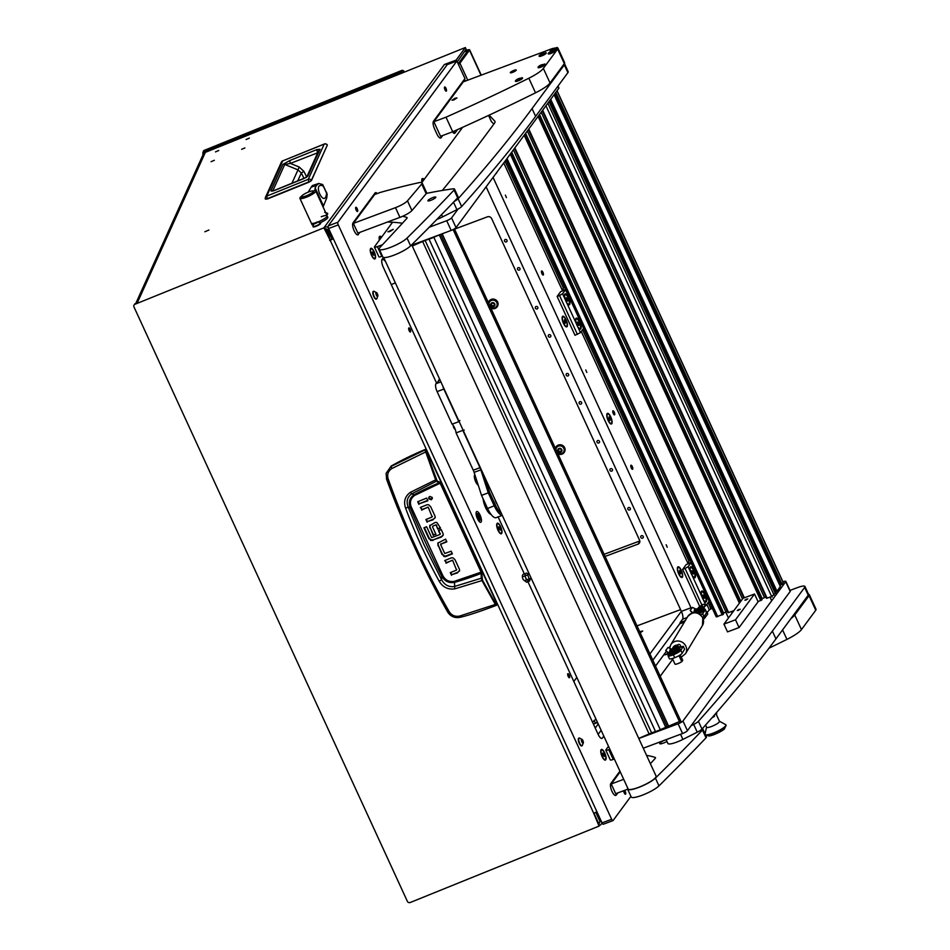 <?xml version="1.0" encoding="UTF-8"?>
<svg xmlns="http://www.w3.org/2000/svg" width="950" height="950" viewBox="0 0 950 950"><rect width="100%" height="100%" fill="white"/><g stroke="black" fill="none" stroke-linecap="round" stroke-linejoin="round"><path stroke-width="1.43" d="M204.868 231.764L208.929 230.007L204.868 231.764M211.078 161.702L214.344 160.289L211.078 161.702M215.507 151.893L218.773 150.48L215.507 151.893M246.098 139.519L249.363 138.106L246.098 139.519M241.656 149.328L244.922 147.915L241.656 149.328M481.009 75.228L469.502 50.208L459.931 63.175L467.756 80.18M464.835 51.49L467.578 50.92L458.126 63.733M593.94 813.188L599.557 825.408L599.046 826.096L593.726 813.283A4.37 0.879 -24.7 0 0 596.873 811.668M465.346 50.801L466.189 50.457A4.37 0.879 -24.7 0 1 469.621 49.816A4.37 0.879 -24.7 0 1 469.502 50.208M599.046 826.096L410.234 902.5A2.185 2.078 -155.7 0 1 407.372 901.36L133.986 306.969A2.185 2.078 -155.7 0 1 133.962 305.271L134.235 304.677A2.185 2.078 24.3 0 1 135.327 303.632L137.299 302.836L205.342 152.356A4.37 4.168 24.3 0 0 203.158 154.446L135.779 303.454M333.319 238.652A4.37 0.879 155.3 0 1 330.161 240.255L323.879 227.822L135.066 304.226A2.185 2.078 -155.7 0 0 133.962 305.271M323.879 227.822L444.398 64.505L456.142 60.111L465.334 47.536L205.342 152.356M457.235 61.786L466.046 49.4M332.844 237.631L331.669 238.07L328.094 230.304A2.185 2.007 -143.6 0 0 325.28 229.081L330.196 239.756L332.963 237.892M325.28 229.081L324.389 227.133A4.37 4.014 -143.6 0 1 328.32 227.62M329.686 240.457L330.196 239.756M456.142 60.111L456.606 61.109M444.398 64.505A4.37 4.014 36.4 0 1 447.45 64.541M599.901 821.809L598.666 823.472A2.185 2.007 -143.6 0 0 599.699 820.8L596.125 813.034L597.301 812.594M599.557 825.408A4.37 4.014 -143.6 0 0 601.932 822.676M596.98 811.882L596.125 813.034M458.423 64.374A4.37 0.879 -24.7 0 0 459.931 63.175M311.386 180.31L309.023 182.151L267.484 198.954L265.371 198.93A2.506 2.399 24.3 0 1 266.736 196.116L282.661 160.906L324.199 144.103L308.275 179.312L308.845 181.889L267.306 198.692L266.736 196.116L308.275 179.312A2.506 2.399 -155.7 0 1 311.386 180.31L309.035 182.139L311.422 180.607L327.311 145.101L311.386 180.31M327.156 144.875L327.311 145.101A2.506 2.399 -155.7 0 0 324.199 144.103L324.425 144.02M309.011 182.151L267.496 198.942L265.371 198.93M306.826 176.902A2.506 2.399 24.3 0 1 307.907 176.035L303.869 178.576M303.656 178.659L276.557 189.632C273.196 191.009 271.308 191.401 270.904 190.819L282.827 164.445L289.691 160.586L316.766 149.625L320.031 149.233A2.506 2.399 -155.7 0 0 318.761 150.433L306.779 176.949M316.766 149.625L317.454 152.463L318.784 152.38M289.691 160.586L290.379 163.424L317.704 152.772M282.827 164.445A2.506 2.399 24.3 0 1 284.739 164.457L290.379 163.424L299.214 167.022L297.991 169.86L284.739 164.457L272.816 190.808M270.904 190.819A2.506 2.399 24.3 0 1 272.781 190.819M297.671 181.023L301.316 172.971L303.893 171.368L299.214 167.022M304.024 178.458L301.316 172.971L297.991 169.86L291.876 183.374M426.122 449.694L497.147 604.105L496.482 605.281L495.33 604.438L459.681 616.051L460.394 617.251C454.943 618.367 450.692 616.621 447.664 612.026L414.758 547.544L386.591 479.204L388.158 478.871C386.911 474.478 388.134 471.034 391.827 468.54L391.139 466.426L425.018 449.908L435.622 479.821L436.786 481.508L440.183 483.253L481.139 572.292L481.27 578.217L454.338 586.53C448.721 587.231 444.469 584.951 441.572 579.702L441.714 576.187A1153.918 1101.109 24.3 0 1 425.41 542.236A1153.918 1101.109 24.3 0 1 410.269 507.822C408.262 502.289 409.569 497.919 414.2 494.713L411.718 493.858L437.107 480.831L425.398 449.409A327.406 312.431 24.3 0 0 391.222 466.011L386.128 473.29L391.222 466.011M439.244 581.317L441.572 579.702L423.747 544.219L408.179 507.086L405.626 508.226C415.197 533.746 426.396 558.113 439.244 581.317C442.783 587.219 447.949 589.748 454.753 588.893L481.959 580.569L495.33 604.438L495.829 604.01L482.469 580.153L481.686 571.971L440.729 482.933L437.107 480.831M496.862 604.794L497.147 604.105L496.862 604.794M420.803 507.276L421.836 509.532L428.236 507.229L432.096 516.788L428.236 507.229M426.348 519.353L427.393 521.609L433.438 519.163L435.266 517.382M418.166 501.541L419.199 503.797L427.738 500.353M428.996 497.052L429.115 498.204L431.597 499.189L432.381 498.572M437.819 543.127L445.598 539.137L446.832 541.797L440.788 544.243L446.642 541.393M437.997 542.771L438.223 545.134L442.308 554.016L444.22 555.857A3.004 2.862 -155.7 0 0 446.369 555.821L452.2 553.47M445.194 560.357L446.239 562.626L452.639 560.31L456.499 569.869L452.639 560.31M450.751 572.434L451.784 574.691L457.829 572.244L459.657 570.463M432.986 526.062L436.05 524.827L432.986 526.062M436.383 524.923L437.808 529.197L436.05 524.827M438.081 528.604L440.337 527.689M429.958 525.136L430.053 527.345L433.521 534.886L435.777 533.971M424.365 527.63L429.234 538.222L430.956 539.885L433.378 539.826L441.596 536.501L443.282 534.874M438.936 530.468L440.099 534.185L438.473 530.646L441.192 529.554L442.914 533.283A3.04 2.897 24.3 0 1 443.009 535.467L441.334 537.094L433.378 539.826M386.591 479.204L386.128 473.29L386.579 479.239C403.798 526.122 424.151 570.392 447.664 612.026M425.731 450.205L425.398 449.409M433.438 519.163L434.993 517.976A3.076 2.945 24.3 0 0 434.874 515.826L430.683 506.718L428.782 504.878A3.004 2.874 24.3 0 0 426.621 504.925L420.339 507.454L421.836 509.532M433.164 519.757L427.393 521.609M427.12 522.203L425.897 519.531L431.941 517.085M427.88 507.086L421.574 510.126M418.938 504.402L417.703 501.731L426.692 498.085L427.916 500.757L419.199 503.797M431.324 499.783L432.262 497.42L429.78 496.434L428.842 497.337L428.854 498.798L431.324 499.783L431.597 499.189M440.634 544.552L444.754 553.518L451.155 551.202L452.378 553.874L446.108 556.415A3.004 2.862 24.3 0 1 443.947 556.451L444.22 555.857M442.308 554.016L443.947 556.451M442.047 554.61L438.223 545.134M437.938 542.913L437.962 545.727M457.829 572.244L459.396 571.057A3.087 2.945 24.3 0 0 459.266 568.908L455.086 559.811L453.174 557.971A3.004 2.874 24.3 0 0 451.012 558.006L444.742 560.548L446.239 562.626M457.567 572.85L451.784 574.691M451.523 575.284L450.288 572.624L456.332 570.178M452.283 560.179L445.966 563.219M432.559 526.953L435.967 534.375L433.521 534.886M433.259 535.479L430.053 527.345M437.808 529.197L440.527 528.093L436.941 522.559A2.862 2.731 24.3 0 0 434.898 522.607L429.697 525.73L429.792 527.939M429.234 538.222L430.683 540.479L433.105 540.419M428.973 538.816L423.914 527.82L426.621 526.727L431.644 537.629L439.945 534.494M447.64 611.931L449.314 611.824C425.351 570.309 404.973 525.991 388.158 478.871M459.681 616.051C455.228 616.906 451.772 615.493 449.314 611.824M496.482 605.281L497.088 604.628M391.827 468.54L425.849 451.856M481.686 571.971L454.302 581.352C449.136 582.172 445.289 580.224 442.783 575.51L411.362 507.217C409.438 502.289 410.554 498.334 414.746 495.354L414.2 494.713A291.08 277.768 -155.7 0 1 439.636 482.612L439.945 481.935M454.753 588.893L454.516 582.374A291.08 277.768 -155.7 0 0 481.353 573.325L482.054 573.491M482.469 580.153L481.959 580.569L481.27 578.217L481.971 578.384M436.204 479.572L410.341 492.349C404.949 496.292 403.382 501.588 405.626 508.226M411.362 507.217L410.269 507.822L408.179 507.086C406.077 501.517 407.253 497.099 411.718 493.858L410.341 492.349M442.783 575.51L441.714 576.187C444.612 581.269 448.887 583.336 454.516 582.374L454.302 581.352M330.267 239.732L325.351 229.045M329.056 237.084L330.944 236.467M308.204 192.149L311.184 187.197A18.157 3.658 155.3 0 1 316.492 185.464L315.115 187.803L315.091 190.701A8.728 1.758 155.3 0 1 315.756 191.021A8.728 1.758 155.3 0 1 315.056 192.316A8.728 1.758 155.3 0 1 304.487 197.885A8.728 1.758 155.3 0 1 299.891 198.324A8.728 1.758 155.3 0 1 300.592 197.03A8.728 1.758 155.3 0 1 301.601 196.187M314.367 190.285L315.091 190.701M301.518 196.638L301.981 197.636A6.543 1.318 -24.7 0 0 306.921 196.769A6.543 1.318 -24.7 0 0 313.358 193.135A6.543 1.318 -24.7 0 0 313.88 192.161L313.417 191.164A6.543 1.318 -24.7 0 0 308.477 192.031A6.543 1.318 -24.7 0 0 302.041 195.664A6.543 1.318 -24.7 0 0 301.518 196.638A6.543 1.318 -24.7 0 0 306.458 195.759A6.543 1.318 -24.7 0 0 312.894 192.126A6.543 1.318 -24.7 0 0 313.417 191.164M315.756 191.021L327.156 215.828A8.728 1.758 -24.7 0 1 317.929 221.944A8.728 1.758 -24.7 0 0 327.156 215.828A8.728 1.758 -24.7 0 0 321.254 216.719M316.492 185.464L318.82 183.445L312.431 185.535L311.184 187.197M318.82 183.445L322.739 184.609L327.133 194.144L326.8 197.838L323.083 206.946M322.739 184.609L323.617 187.019M322.561 184.454L327.156 194.441M313.203 224.901A8.728 1.758 -24.7 0 1 311.968 224.58L311.303 223.119A8.728 1.758 -24.7 0 0 314.723 223.036A8.728 1.758 -24.7 0 1 311.303 223.119L299.891 198.324M323.309 186.081C311.303 180.726 324.793 210.081 326.586 193.194M326.266 191.924L326.729 192.731M326.23 230.945A5.462 1.093 -24.7 0 0 327.892 229.947M320.186 222.727A8.728 1.758 -24.7 0 0 327.833 217.289L327.156 215.828M316.053 223.191L317.811 222.086L316.956 222.051L313.939 223.749L316.053 223.191M314.771 223.796L314.011 223.583L317.585 221.932L314.688 223.63M317.585 221.932L320.399 222.882A4.144 0.831 155.3 0 1 320.459 222.953A4.144 0.831 155.3 0 1 318.618 224.627A4.144 0.831 155.3 0 1 314.569 226.373A4.144 0.831 155.3 0 1 312.918 226.421A4.144 0.831 155.3 0 1 312.906 226.338L314.011 223.583M312.918 226.421L313.084 226.789A4.144 0.831 -24.7 0 0 314.735 226.741A4.144 0.831 -24.7 0 0 318.784 224.996A4.144 0.831 -24.7 0 0 320.625 223.321L320.459 222.953M324.686 212.313L327.501 213.263A4.144 0.831 155.3 0 1 327.56 213.334A4.144 0.831 155.3 0 1 326.539 214.486M326.717 214.854A4.144 0.831 -24.7 0 0 327.726 213.703L327.56 213.334M476.425 511.824A5.724 1.924 69.5 0 0 477.197 518.178A5.724 1.924 69.5 0 0 480.783 522.298A5.724 1.924 69.5 0 0 481.116 522.025A5.724 1.924 69.5 0 0 480.344 515.684A5.724 1.924 69.5 0 0 476.769 511.563A5.724 1.924 69.5 0 0 476.425 511.824M505.376 195.118L506.409 197.612L505.376 195.118M585.782 369.942L586.827 372.436L585.782 369.942M666.199 544.754L667.232 547.247L666.199 544.754M444.564 87.079A2.232 0.748 69.5 0 0 444.861 89.549A2.232 0.748 69.5 0 0 446.262 91.164A2.232 0.748 69.5 0 0 446.393 91.058A2.232 0.748 69.5 0 0 446.096 88.576A2.232 0.748 69.5 0 0 444.695 86.972A2.232 0.748 69.5 0 0 444.564 87.079M355.763 207.409A2.232 0.748 69.5 0 0 356.072 209.891A2.232 0.748 69.5 0 0 357.461 211.494A2.232 0.748 69.5 0 0 357.592 211.387A2.232 0.748 69.5 0 0 357.295 208.917A2.232 0.748 69.5 0 0 355.894 207.302A2.232 0.748 69.5 0 0 355.763 207.409M623.663 790.721A2.232 0.748 69.5 0 0 624.328 793.107A2.232 0.748 69.5 0 0 625.492 794.236A2.232 0.748 69.5 0 0 625.623 794.129A2.232 0.748 69.5 0 0 625.587 792.395A2.232 0.748 69.5 0 0 624.578 790.376M612.857 410.899A2.185 0.736 69.5 0 0 613.154 413.309A2.185 0.736 69.5 0 0 614.519 414.877A2.185 0.736 69.5 0 0 614.65 414.782A2.185 0.736 69.5 0 0 614.353 412.359A2.185 0.736 69.5 0 0 612.988 410.792A2.185 0.736 69.5 0 0 612.857 410.899M453.304 425.553A2.185 0.736 69.5 0 0 453.91 427.939A2.185 0.736 69.5 0 0 455.098 429.115A2.185 0.736 69.5 0 0 455.121 429.103M408.761 328.011A2.185 0.736 69.5 0 0 409.058 330.422A2.185 0.736 69.5 0 0 410.424 332.001A2.185 0.736 69.5 0 0 410.554 331.894A2.185 0.736 69.5 0 0 410.258 329.472A2.185 0.736 69.5 0 0 408.892 327.904A2.185 0.736 69.5 0 0 408.761 328.011M567.791 673.764A2.185 0.736 69.5 0 0 568.088 676.186A2.185 0.736 69.5 0 0 569.454 677.754A2.185 0.736 69.5 0 0 569.584 677.647A2.185 0.736 69.5 0 0 569.288 675.236A2.185 0.736 69.5 0 0 567.922 673.669A2.185 0.736 69.5 0 0 567.791 673.764M541.536 271.059A2.185 0.736 69.5 0 0 541.832 273.469A2.185 0.736 69.5 0 0 543.198 275.049A2.185 0.736 69.5 0 0 543.329 274.942A2.185 0.736 69.5 0 0 543.032 272.519A2.185 0.736 69.5 0 0 541.666 270.952A2.185 0.736 69.5 0 0 541.536 271.059M630.883 465.298A2.185 0.736 69.5 0 0 631.18 467.721A2.185 0.736 69.5 0 0 632.546 469.288A2.185 0.736 69.5 0 0 632.676 469.181A2.185 0.736 69.5 0 0 632.379 466.771A2.185 0.736 69.5 0 0 631.014 465.203A2.185 0.736 69.5 0 0 630.883 465.298M381.52 237.215A5.676 1.9 69.5 0 0 379.466 236.55A5.676 1.9 69.5 0 0 379.287 236.871A5.676 1.9 69.5 0 0 379.371 240.136M474.858 474.691A5.676 1.9 69.5 0 0 474.668 474.869A5.676 1.9 69.5 0 0 474.501 475.202A5.676 1.9 69.5 0 0 475.202 480.593A5.676 1.9 69.5 0 0 478.206 485.129A5.676 1.9 69.5 0 0 478.23 485.141M496.755 524.02A5.676 1.9 69.5 0 0 497.634 529.411A5.676 1.9 69.5 0 0 500.543 533.686A5.676 1.9 69.5 0 0 501.647 533.532A5.676 1.9 69.5 0 0 500.947 527.404A5.676 1.9 69.5 0 0 497.444 523.141L497.088 523.628A21.826 7.327 69.5 0 1 496.755 524.02M424.139 179.455A5.676 1.9 69.5 0 0 422.085 178.79A5.676 1.9 69.5 0 0 421.919 179.111A5.676 1.9 69.5 0 0 421.99 182.376M495.983 173.458A5.676 1.9 69.5 0 0 496.517 173.161A5.676 1.9 69.5 0 0 496.803 172.342M677.694 567.091A5.676 1.9 69.5 0 0 677.528 567.411A5.676 1.9 69.5 0 0 678.241 572.803A5.676 1.9 69.5 0 0 681.245 577.339A5.676 1.9 69.5 0 0 682.349 577.184A5.676 1.9 69.5 0 0 681.34 570.344A5.676 1.9 69.5 0 0 677.694 567.091M562.447 316.504A5.676 1.9 69.5 0 0 562.281 316.837A5.676 1.9 69.5 0 0 562.982 322.228A5.676 1.9 69.5 0 0 565.986 326.764A5.676 1.9 69.5 0 0 567.091 326.61A5.676 1.9 69.5 0 0 566.093 319.77A5.676 1.9 69.5 0 0 562.447 316.504M607.121 413.63A5.676 1.9 69.5 0 0 606.943 413.951A5.676 1.9 69.5 0 0 607.656 419.354A5.676 1.9 69.5 0 0 610.66 423.89A5.676 1.9 69.5 0 0 611.764 423.736A5.676 1.9 69.5 0 0 610.755 416.896A5.676 1.9 69.5 0 0 607.121 413.63M370.583 248.579A5.676 1.9 69.5 0 0 370.417 248.9A5.676 1.9 69.5 0 0 371.117 254.291A5.676 1.9 69.5 0 0 374.122 258.839A5.676 1.9 69.5 0 0 375.226 258.685A5.676 1.9 69.5 0 0 374.229 251.845A5.676 1.9 69.5 0 0 370.583 248.579M601.089 749.728A5.676 1.9 69.5 0 0 600.923 750.049A5.676 1.9 69.5 0 0 601.623 755.452A5.676 1.9 69.5 0 0 604.628 759.988A5.676 1.9 69.5 0 0 605.732 759.834A5.676 1.9 69.5 0 0 604.734 752.994A5.676 1.9 69.5 0 0 601.089 749.728M603.428 824.137A2.185 0.736 -110.5 0 1 603.309 824.232A2.185 0.736 -110.5 0 1 602.027 822.878L328.641 228.487A2.185 0.736 -110.5 0 1 328.261 225.862L337.891 222.252A2.185 0.736 69.5 0 0 338.271 224.889L611.658 819.28A2.185 0.736 69.5 0 0 612.928 820.634A2.185 0.736 69.5 0 0 613.059 820.539L630.919 796.337M440.396 138.094A6.543 2.197 69.5 0 0 440.515 137.952L441.097 137.738A6.543 2.197 -110.5 0 1 440.705 138.047A6.543 2.197 -110.5 0 1 436.893 133.974L434.661 129.117A6.543 2.197 -110.5 0 1 433.497 121.22L464.966 78.589L456.879 61.014L447.248 64.612L328.261 225.862M601.457 738.447L602.336 738.114A6.543 2.197 -110.5 0 1 601.944 738.423A6.543 2.197 -110.5 0 1 598.132 734.35L601.136 730.289M652.828 660.226L679.701 623.818A6.543 2.197 69.5 0 0 680.081 622.594L682.539 619.258A6.543 2.197 69.5 0 0 681.387 611.373L486.115 186.829M602.336 738.114L603.808 736.107M619.934 771.163L610.85 783.489A6.543 2.197 -110.5 0 0 612.002 791.374A6.543 2.197 -110.5 0 0 615.826 795.447A6.543 2.197 -110.5 0 0 616.206 795.138L617.88 792.882M357.663 234.899A6.543 2.197 69.5 0 0 357.794 234.769L360.038 232.287M358.364 234.555A6.543 2.197 -110.5 0 1 357.984 234.852A6.543 2.197 -110.5 0 1 354.16 230.791A6.543 2.197 -110.5 0 1 353.008 222.894L375.072 192.981A6.543 2.197 -110.5 0 1 375.464 192.684A6.543 2.197 -110.5 0 1 377.269 193.551M457.567 129.592L455.003 133.059A6.104 2.054 -110.5 0 1 454.207 133.368A6.104 2.054 -110.5 0 1 452.426 131.86M441.097 137.738L442.759 135.47M456.879 61.014L337.891 222.252M503.749 162.937L562.614 290.902M581.281 331.491L688.144 563.825M706.812 604.414L709.341 609.924M498.121 516.919L524.341 573.907M527.737 581.293L598.132 734.35M491.055 514.437A10.913 3.669 -110.5 0 1 483.087 498.726M383.479 257.426L382.102 259.303A6.543 2.197 -110.5 0 0 383.266 267.188L436.513 382.981M691.446 608.76A6.543 2.197 69.5 0 0 691.018 607.763L493.074 177.412M655.512 666.057L666.057 651.759M669.085 647.663L670.047 646.356M680.081 622.594L685.247 620.671M465.417 81.059L464.538 79.159M357.794 234.769L359.456 232.513M376.687 193.764A6.543 2.197 69.5 0 0 375.202 192.85M440.515 137.952L442.189 135.696M615.505 795.494A6.543 2.197 69.5 0 0 615.636 795.364L617.298 793.096M453.566 133.059A5.474 1.841 69.5 0 0 453.791 132.857L454.48 131.907A4.809 1.615 69.5 0 0 454.48 131.907L453.767 132.834A5.439 1.829 -110.5 0 1 453.767 132.846A5.439 1.829 -110.5 0 1 453.542 133.048M452.996 131.623A4.809 1.615 69.5 0 0 454.468 131.919L453.767 132.846M639.742 631.762L642.711 631.002L640.205 632.771M576.816 677.409L573.812 681.482M598.227 723.971L595.234 728.044M593.418 724.09L597.574 722.534M595.982 719.079L592.61 722.332M681.364 611.313L649.931 653.921M597.194 722.059L595.329 723.377M597.431 722.582L596.849 721.311M381.722 260.621L383.812 257.783M478.444 517.691L479.168 517.192L480.213 518.926L479.572 515.707L479.049 516.408L477.969 514.259L478.895 516.61L478.444 517.691M477.886 513.534L476.924 513.891A3.491 1.176 69.5 0 0 477.339 518.261A3.491 1.176 69.5 0 0 479.37 520.434L480.332 520.077A3.491 1.176 69.5 0 0 479.916 515.696A3.491 1.176 69.5 0 0 477.886 513.534A3.491 1.176 69.5 0 0 478.301 517.904A3.491 1.176 69.5 0 0 480.332 520.077M478.8 517.334L479.216 516.183M478.42 517.631L479.168 517.192M495.199 499.973A4.37 1.461 69.5 0 0 496.007 502.265A4.37 1.461 69.5 0 0 497.123 504.141M502.229 515.244A14.737 4.952 -110.5 0 1 494.309 505.982L488.276 492.848L481.531 495.366L474.098 472.352A6.543 2.197 69.5 0 0 473.278 470.238L456.083 432.879A6.543 2.197 69.5 0 0 452.093 424.187L437.119 391.626A6.543 2.197 -110.5 0 1 435.955 383.741L440.895 381.888M452.093 424.187L458.838 421.669L443.852 389.108A6.543 2.197 -110.5 0 1 442.688 385.795M459.479 422.311A6.543 2.197 69.5 0 0 458.838 421.669L459.859 420.553M481.531 495.366L487.576 508.499A14.737 4.952 69.5 0 0 496.161 517.655L502.289 515.363M439.862 379.656L435.955 383.741M484.583 476.876L489.571 492.314L495.532 505.269A13.644 4.584 69.5 0 0 501.339 513.309M438.615 380.131A6.543 2.197 -110.5 0 1 439.007 379.822L439.803 379.525M489.571 492.314L488.276 492.848L480.843 469.834A6.543 2.197 69.5 0 0 480.011 467.721L462.828 430.362L456.083 432.879M464.241 430.065L462.828 430.362A6.543 2.197 69.5 0 0 462.614 429.127M484.144 501.03A9.274 3.111 69.5 0 0 486.103 506.766A9.274 3.111 69.5 0 0 488.858 511.029M689.89 559.562L688.216 562.305A5.462 1.093 -24.7 0 0 688.073 562.78A5.462 1.093 -24.7 0 0 691.196 562.412M703.534 600.246A5.89 1.983 69.5 0 0 705.161 601.944A5.89 1.983 69.5 0 0 706.301 601.789A5.89 1.983 69.5 0 0 705.256 594.688A5.89 1.983 69.5 0 0 701.48 591.292A5.89 1.983 69.5 0 0 701.302 591.636A5.89 1.983 69.5 0 0 701.717 596.279L705.969 605.542L704.912 606.159M692.372 575.961A5.89 1.983 69.5 0 0 693.987 577.671A5.89 1.983 69.5 0 0 695.139 577.505A5.89 1.983 69.5 0 0 694.094 570.404A5.89 1.983 69.5 0 0 690.306 567.019A5.89 1.983 69.5 0 0 690.139 567.352A5.89 1.983 69.5 0 0 690.543 571.995L701.717 596.279M709.092 601.314L705.969 605.542M701.884 605.031L685.069 568.456L682.658 569.359L686.209 564.538L691.018 562.744L688.109 566.699L690.543 571.995M685.069 568.456L688.109 566.699M699.77 606.551L682.658 569.359M695.697 572.185L691.018 562.744M704.627 591.601L700.162 581.887M702.857 607.133L702.24 605.803M564.359 286.639L562.685 289.382A5.462 1.093 -24.7 0 0 562.543 289.869A5.462 1.093 -24.7 0 0 565.678 289.501M578.788 318.737A5.462 1.093 -24.7 0 0 579.072 318.642L574.631 308.976M578.004 327.322A5.89 1.983 69.5 0 0 579.631 329.032A5.89 1.983 69.5 0 0 580.783 328.866A5.89 1.983 69.5 0 0 579.737 321.765A5.89 1.983 69.5 0 0 575.949 318.381A5.89 1.983 69.5 0 0 575.771 318.713A5.89 1.983 69.5 0 0 576.187 323.368L580.45 332.631L574.999 335.291L557.128 296.436L560.678 291.626L565.499 289.833L562.578 293.776L566.841 303.05A5.89 1.983 69.5 0 0 568.468 304.748A5.89 1.983 69.5 0 0 569.608 304.594A5.89 1.983 69.5 0 0 568.563 297.493A5.89 1.983 69.5 0 0 564.787 294.096A5.89 1.983 69.5 0 0 564.609 294.441A5.89 1.983 69.5 0 0 565.013 299.084M583.561 328.403L580.45 332.631M577.41 334.388L559.538 295.545L557.128 296.436M559.538 295.545L562.578 293.776M570.166 299.262L565.499 289.833M566.841 303.05L576.187 323.368M504.569 241.158A1.366 1.259 36.4 0 1 505.887 239.436A1.366 1.259 36.4 0 1 506.872 241.526A1.366 1.259 36.4 0 1 504.569 241.158M517.524 269.325A1.366 1.259 36.4 0 1 518.842 267.603A1.366 1.259 36.4 0 1 519.828 269.681A1.366 1.259 36.4 0 1 517.524 269.325M535.396 308.18A1.366 1.259 36.4 0 1 536.702 306.446A1.366 1.259 36.4 0 1 537.7 308.536A1.366 1.259 36.4 0 1 535.396 308.18M548.352 336.336A1.366 1.259 36.4 0 1 549.658 334.614A1.366 1.259 36.4 0 1 550.656 336.704A1.366 1.259 36.4 0 1 548.352 336.336M566.224 375.191A1.366 1.259 36.4 0 1 567.53 373.457A1.366 1.259 36.4 0 1 568.516 375.547A1.366 1.259 36.4 0 1 566.224 375.191M579.179 403.358A1.366 1.259 36.4 0 1 580.486 401.624A1.366 1.259 36.4 0 1 581.471 403.714A1.366 1.259 36.4 0 1 579.179 403.358M597.039 442.201A1.366 1.259 36.4 0 1 598.357 440.479A1.366 1.259 36.4 0 1 599.343 442.569A1.366 1.259 36.4 0 1 597.039 442.201M609.995 470.369A1.366 1.259 36.4 0 1 611.313 468.647A1.366 1.259 36.4 0 1 612.299 470.725A1.366 1.259 36.4 0 1 609.995 470.369M627.867 509.224A1.366 1.259 36.4 0 1 629.173 507.49A1.366 1.259 36.4 0 1 630.171 509.58A1.366 1.259 36.4 0 1 627.867 509.224M640.822 537.391A1.366 1.259 36.4 0 1 642.129 535.658A1.366 1.259 36.4 0 1 643.126 537.747A1.366 1.259 36.4 0 1 640.822 537.391M605.091 556.439L637.996 544.136A3.277 3.016 -143.6 0 0 639.552 540.134L491.684 218.666A3.277 3.016 -143.6 0 0 487.457 216.826L454.551 229.128M680.568 609.603L637.034 625.872M639.801 540.966L604.117 554.313M706.574 612.441L706.741 612.216A3.277 0.653 -24.7 0 0 706.824 611.931A3.277 0.653 -24.7 0 0 706.432 611.8L706.349 611.812M706.824 611.931L707.726 613.866A3.277 0.653 155.3 0 1 707.631 614.163L706.741 612.216M706.456 612.738L705.126 609.829A7.089 1.425 -24.7 0 0 705.221 609.342L706.551 612.251A7.089 1.425 155.3 0 1 706.456 612.738L704.057 616.752L704.71 618.117L707.631 614.163M704.71 618.117A3.277 0.653 155.3 0 1 703.332 619.163L703.321 619.174M700.791 608.546L700.827 608.606A3.408 0.689 155.3 0 1 700.15 609.449A3.408 0.689 155.3 0 1 696.374 611.301M699.034 608.143L694.581 609.639L699.034 608.143M697.799 609.746A3.408 0.689 155.3 0 1 694.248 610.624A3.408 0.689 155.3 0 1 694.248 610.47L694.581 609.639M695.661 611.812L700.494 609.164M693.631 612.738L699.711 608.368A1.532 1.401 36.4 0 1 701.884 610.458A1.532 1.401 36.4 0 1 701.278 610.909L696.267 612.797M702.014 609.924L702.798 609.152L700.768 607.204L696.789 610.066M699.224 607.359L702.086 605.411L703.582 607.43M698.44 607.501L702.501 604.58A1.532 1.401 36.4 0 1 704.674 606.682L703.926 607.691M692.431 612.988L690.151 610.506L692.966 612.857M695.436 608.867L692.455 607.394L690.151 610.506M702.846 608.249A5.462 1.093 -24.7 0 0 702.834 608.083A5.462 1.093 -24.7 0 0 702.762 607.988L702.05 605.91L699.794 607.489M690.923 613.581L689.356 614.626M703.76 606.931L702.953 608.344A5.462 1.093 155.3 0 1 703.012 608.475A5.462 1.093 155.3 0 1 703.036 608.546L702.323 609.508M695.341 612.679L701.1 610.529A1.093 1.009 -143.6 0 0 701.373 608.843A1.093 1.009 -143.6 0 0 699.984 608.701L694.474 612.667M704.081 607.406L703.154 607.739M702.216 607.371L703.76 606.801M702.786 609.199A5.676 1.14 -24.7 0 0 703.071 608.249M703.178 608.19L703.629 608.214A6.543 1.318 155.3 0 1 704.211 608.463A6.543 1.318 155.3 0 1 697.312 613.035M698.903 613.688A6.543 1.318 -24.7 0 0 704.722 609.568L704.211 608.463M567.969 304.404A5.071 1.71 69.5 0 0 568.254 304.368L568.777 304.166A5.071 1.71 69.5 0 0 569.394 302.527A5.071 1.71 69.5 0 0 567.851 297.148A5.071 1.71 69.5 0 0 565.226 294.666A5.071 1.71 69.5 0 0 564.621 296.305A5.071 1.71 69.5 0 0 566.153 301.696A5.071 1.71 69.5 0 0 568.777 304.166M565.226 294.666L564.692 294.868A5.071 1.71 69.5 0 0 564.466 295.022M567.008 300.77L567.779 301.103L567.768 299.749L566.236 297.742L567.008 300.77M566.236 298.348L566.996 298.062M566.722 300.141L567.768 299.749M693.5 577.315A5.071 1.71 69.5 0 0 693.773 577.279L694.307 577.089A5.071 1.71 69.5 0 0 694.925 575.451A5.071 1.71 69.5 0 0 693.381 570.059A5.071 1.71 69.5 0 0 690.757 567.577A5.071 1.71 69.5 0 0 690.139 569.216A5.071 1.71 69.5 0 0 691.683 574.607A5.071 1.71 69.5 0 0 694.307 577.089M690.757 567.577L690.222 567.779A5.071 1.71 69.5 0 0 689.997 567.934M692.538 573.693L693.31 574.014L693.298 572.66L691.754 570.653L692.538 573.693M691.754 571.259L692.526 570.974M692.241 573.052L693.298 572.66M579.144 328.688A5.071 1.71 69.5 0 0 579.417 328.652L579.951 328.451A5.071 1.71 69.5 0 0 580.557 326.812A5.071 1.71 69.5 0 0 579.013 321.421A5.071 1.71 69.5 0 0 576.401 318.951A5.071 1.71 69.5 0 0 575.783 320.589A5.071 1.71 69.5 0 0 577.327 325.969A5.071 1.71 69.5 0 0 579.951 328.451M576.401 318.951L575.866 319.141A5.071 1.71 69.5 0 0 575.629 319.295M578.182 325.054L578.942 325.387L578.942 324.021L577.398 322.014L578.182 325.054M577.398 322.632L578.17 322.347M577.885 324.413L578.942 324.021M704.674 601.599A5.071 1.71 69.5 0 0 704.947 601.564L705.47 601.362A5.071 1.71 69.5 0 0 706.087 599.723A5.071 1.71 69.5 0 0 704.544 594.344A5.071 1.71 69.5 0 0 701.919 591.862A5.071 1.71 69.5 0 0 701.314 593.501A5.071 1.71 69.5 0 0 702.857 598.892A5.071 1.71 69.5 0 0 705.47 601.362M701.919 591.862L701.397 592.064A5.071 1.71 69.5 0 0 701.159 592.218M703.701 597.966L704.472 598.298L704.461 596.944L702.929 594.938L703.701 597.966M702.929 595.543L703.689 595.258M703.416 597.336L704.461 596.944M381.342 237.453A5.071 1.71 69.5 0 0 380.012 236.847A5.071 1.71 69.5 0 0 379.715 237.084A5.071 1.71 69.5 0 0 379.549 239.899M380.012 236.847L379.478 237.037A5.071 1.71 69.5 0 0 379.181 237.274M423.973 179.704A5.071 1.71 69.5 0 0 422.631 179.087A5.071 1.71 69.5 0 0 422.334 179.324A5.071 1.71 69.5 0 0 422.168 182.139M422.631 179.087L422.109 179.277A5.071 1.71 69.5 0 0 421.8 179.514M371.129 248.876A5.071 1.71 69.5 0 0 371.058 253.484A5.071 1.71 69.5 0 0 374.11 258.341A5.071 1.71 69.5 0 0 374.68 258.388A5.071 1.71 69.5 0 0 374.751 253.769A5.071 1.71 69.5 0 0 371.699 248.924A5.071 1.71 69.5 0 0 371.129 248.876L370.595 249.078A5.071 1.71 69.5 0 0 370.298 249.304M373.777 258.602A5.071 1.71 69.5 0 0 374.157 258.578L374.68 258.388M372.139 253.306L373.683 255.312L372.899 252.273L372.139 251.952L372.139 253.306M372.139 252.558L372.899 252.273M372.626 254.351L373.671 253.959M601.635 750.025A5.071 1.71 69.5 0 0 601.564 754.644A5.071 1.71 69.5 0 0 604.616 759.489A5.071 1.71 69.5 0 0 605.186 759.537A5.071 1.71 69.5 0 0 605.257 754.918A5.071 1.71 69.5 0 0 602.205 750.072A5.071 1.71 69.5 0 0 601.635 750.025L601.101 750.227A5.071 1.71 69.5 0 0 600.804 750.464M604.283 759.751A5.071 1.71 69.5 0 0 604.663 759.739L605.186 759.537M602.644 754.454L604.188 756.461L603.404 753.421L602.633 753.101L602.644 754.454M602.644 753.706L603.404 753.421M603.119 755.499L604.176 755.107M497.551 523.735A5.071 1.71 69.5 0 0 497.479 528.342A5.071 1.71 69.5 0 0 500.531 533.199A5.071 1.71 69.5 0 0 501.101 533.235A5.071 1.71 69.5 0 0 501.173 528.628A5.071 1.71 69.5 0 0 498.121 523.771A5.071 1.71 69.5 0 0 497.551 523.735L497.016 523.925A5.071 1.71 69.5 0 0 496.719 524.163M500.199 533.461A5.071 1.71 69.5 0 0 500.579 533.437L501.101 533.235M498.56 528.164L500.104 530.171L499.32 527.131L498.548 526.799L498.56 528.164M498.56 527.416L499.32 527.131M499.035 529.209L500.092 528.817M475.024 475.238L474.679 475.368A5.071 1.71 69.5 0 0 474.383 475.606M475.036 475.273A5.071 1.71 69.5 0 0 475.166 479.881A5.071 1.71 69.5 0 0 478.04 484.559M476.223 478.919L476.947 481.175M454.777 428.248A3.788 3.788 0 0 1 454.741 428.854A2.126 0.713 -110.5 0 1 454.706 429.02M610.316 423.652A5.071 1.71 69.5 0 0 610.684 423.629L611.218 423.439A5.071 1.71 69.5 0 0 611.515 423.201A5.071 1.71 69.5 0 0 610.838 417.572A5.071 1.71 69.5 0 0 607.668 413.927A5.071 1.71 69.5 0 0 607.359 414.164A5.071 1.71 69.5 0 0 608.047 419.781A5.071 1.71 69.5 0 0 611.218 423.439M607.668 413.927L607.133 414.129A5.071 1.71 69.5 0 0 606.836 414.366M608.998 419.282L609.888 420.434L610.328 419.841L608.986 416.931L608.998 419.282M608.796 418.487L609.876 418.083M609.639 420.102L610.328 419.841M565.642 326.527A5.071 1.71 69.5 0 0 566.022 326.515L566.544 326.313A5.071 1.71 69.5 0 0 566.841 326.076A5.071 1.71 69.5 0 0 566.164 320.459A5.071 1.71 69.5 0 0 562.994 316.801A5.071 1.71 69.5 0 0 562.697 317.039A5.071 1.71 69.5 0 0 563.374 322.668A5.071 1.71 69.5 0 0 566.544 326.313M562.994 316.801L562.459 317.003A5.071 1.71 69.5 0 0 562.163 317.241M564.336 322.157L565.214 323.309L565.666 322.715L564.324 319.806L564.336 322.157M564.134 321.373L565.214 320.969M564.965 322.976L565.666 322.715M680.889 577.101A5.071 1.71 69.5 0 0 681.269 577.089L681.803 576.888A5.071 1.71 69.5 0 0 682.1 576.65A5.071 1.71 69.5 0 0 681.423 571.033A5.071 1.71 69.5 0 0 678.241 567.388A5.071 1.71 69.5 0 0 677.944 567.625A5.071 1.71 69.5 0 0 678.621 573.242A5.071 1.71 69.5 0 0 681.803 576.888M678.241 567.388L677.718 567.577A5.071 1.71 69.5 0 0 677.421 567.815M679.582 572.731L680.473 573.895L680.913 573.289L679.571 570.38L679.582 572.731M679.381 571.947L680.461 571.544M680.212 573.551L680.913 573.289M613.178 411.504A2.185 0.736 -110.5 0 0 612.774 411.089A2.126 0.713 -110.5 0 1 612.893 411.219A3.788 3.788 0 0 1 614.163 414.616A2.126 0.713 -110.5 0 1 614.127 414.782M436.917 219.402A13.098 2.636 -24.7 0 0 442.593 216.885L456.926 209.665A7.636 1.532 -24.7 0 0 461.664 206.53A3274.092 658.944 -24.7 0 0 535.622 116.363L532.048 108.597A3274.092 658.944 -24.7 0 1 458.09 198.764A7.636 1.532 -24.7 0 1 454.195 201.459M493.81 124.094L491.376 121.529L488.561 115.413M489.119 115.152L494.796 121.125A21.826 4.394 155.3 0 1 494.974 121.374A21.826 4.394 155.3 0 1 494.428 123.263A4365.464 878.584 155.3 0 1 442.32 190.451M567.898 72.663L564.324 64.897A10.913 2.197 -24.7 0 0 564.609 63.935L568.183 71.701A10.913 2.197 155.3 0 1 567.898 72.663L535.622 116.363M564.324 64.897L532.048 108.597M666.14 739.658L667.886 743.458A13.098 2.636 -24.7 0 0 676.744 742.116A13.098 2.636 -24.7 0 0 682.919 739.397L697.264 732.189A7.636 1.532 -24.7 0 0 701.991 729.054A3274.092 658.944 -24.7 0 0 775.948 638.887L772.374 631.109A3274.092 658.944 -24.7 0 1 698.416 721.288A7.636 1.532 -24.7 0 1 693.69 724.422L691.101 725.717M808.224 595.187L804.65 587.409A10.913 2.197 -24.7 0 0 804.935 586.447L808.509 594.225A10.913 2.197 155.3 0 1 808.224 595.187L775.948 638.887M804.65 587.409L772.374 631.109M804.935 586.447A10.913 2.197 -24.7 0 0 797.561 587.575L789.984 590.401M558.006 86.046L558.897 87.982A4.37 0.879 155.3 0 1 558.778 88.362L456.036 227.608A4.37 0.879 155.3 0 1 451.167 230.422L411.861 245.112M382.434 256.108L381.841 256.334A4.37 0.879 155.3 0 1 378.884 256.785L374.419 247.071A4.37 0.879 -24.7 0 0 377.376 246.62L381.841 256.334M451.167 230.422L446.702 220.709L429.234 227.24M382.506 244.708L377.376 246.62M374.419 247.071A4.37 0.879 -24.7 0 1 374.537 246.691L392.552 222.276M421.836 182.59L462.626 127.312M458.078 209.059L451.559 217.894L456.036 227.608M446.702 220.709A4.37 0.879 -24.7 0 0 451.559 217.894M790.186 591.458L785.709 581.744A4.37 0.879 -24.7 0 0 785.828 581.364L790.293 591.066A4.37 0.879 155.3 0 1 790.186 591.458L687.432 730.693A4.37 0.879 155.3 0 1 682.563 733.507L643.257 748.208M614.353 759.014L613.237 759.43A4.37 0.879 155.3 0 1 610.28 759.881L605.815 750.168A4.37 0.879 -24.7 0 0 608.772 749.716L613.237 759.43M682.563 733.507L678.098 723.805L638.792 738.494M609.888 749.301L608.772 749.716M605.815 750.168A4.37 0.879 -24.7 0 1 605.934 749.788L608.499 746.296M660.203 676.246L672.742 659.241M707.144 612.619L708.688 610.541A4.37 0.879 -24.7 0 1 712.286 608.249M785.709 581.744L682.967 720.991L687.432 730.693M678.098 723.805A4.37 0.879 -24.7 0 0 682.967 720.991M785.828 581.364A4.37 0.879 -24.7 0 0 782.931 581.792M745.809 600.151L747.804 598.88L745.809 600.151M738.197 610.47L740.193 609.188L738.197 610.47M723.947 624.114L742.971 598.322L754.526 594.011L735.502 619.792L723.947 624.114L727.522 631.881L739.076 627.558L735.502 619.792M754.526 594.011L758.1 601.778L739.076 627.558M783.109 582.469L782.04 584.357L780.176 585.212L554.396 94.299M780.318 586.518L776.969 591.244L775.093 592.087L549.326 101.175L775.093 592.087M775.236 593.394L771.661 596.529L766.543 598.31L542.319 110.675M765.985 597.075L764.477 597.633A3.277 0.653 -24.7 0 0 762.221 598.702L761.615 599.046M761.912 599.759L758.029 601.623M733.875 610.66L728.033 612.714L514.508 148.354L728.033 612.714M727.462 611.479L725.966 612.038A3.277 0.653 -24.7 0 0 723.698 613.106L723.092 613.451M723.425 614.163L511.231 152.808L723.425 614.199L716.264 616.918L506.041 159.838M384.049 258.317L383.764 258.709A4.37 0.879 -24.7 0 0 383.646 259.101A4.37 0.879 -24.7 0 0 384.477 259.243M385.154 260.692A4.37 0.879 155.3 0 1 384.311 260.549L383.646 259.101M680.544 721.086L660.286 729.659L433.806 237.251L440.836 234.282M416.753 243.283L412.015 245.456M660.286 729.659A5.462 1.093 155.3 0 1 655.476 731.464L428.984 239.056L425.137 240.493L422.643 241.526L649.123 733.946A65.479 13.181 -24.7 0 0 638.768 738.459M425.137 240.493L651.617 732.901L649.123 733.946M655.476 731.464L651.617 732.901M412.288 246.05A65.479 13.181 155.3 0 1 422.643 241.526M428.984 239.056A5.462 1.093 -24.7 0 0 433.806 237.251M389.904 231.527L393.229 229.354L387.921 231.8L389.904 231.527M746.724 599.557L745.322 600.02L746.605 599.224M746.581 599.248L744.871 600.198L746.557 599.141M739.112 609.876L737.259 610.518L738.946 609.449M671.994 649.539L675.034 647.437L670.13 649.693L671.994 649.539M676.352 648.589L676.352 648.601A3.408 0.689 155.3 0 1 672.457 651.106A3.408 0.689 155.3 0 1 672.101 651.225M680.248 654.894L682.741 660.333L681.768 661.675L679.001 655.654M672.41 658.504L675.023 664.193A4.37 0.879 155.3 0 0 677.873 663.634A4.37 0.879 155.3 0 0 681.768 661.675M672.101 650.322A3.408 0.689 155.3 0 1 669.797 650.679A3.408 0.689 155.3 0 1 669.809 650.512L670.13 649.693M671.211 651.866L676.02 649.171M668.028 653.066L665.582 654.716L676.661 650.572A1.093 1.009 -143.6 0 0 676.934 648.898A1.093 1.009 -143.6 0 0 675.545 648.755L669.168 653.339A0.653 0.606 36.4 0 1 668.444 653.339L665.712 650.56L668.895 652.994L675.272 648.411A1.532 1.401 36.4 0 1 677.445 650.512A1.532 1.401 36.4 0 1 676.839 650.964L664.941 654.871M677.576 649.978L678.359 649.206L676.317 647.259L672.339 650.121M674.785 647.413L677.647 645.454L679.143 647.484M674.001 647.556L678.062 644.634A1.532 1.401 36.4 0 1 680.236 646.736L679.488 647.746L681.471 646.962A5.344 5.023 -149 0 0 680.485 646.095M670.997 648.921L668.004 647.449L665.712 650.56M678.407 648.304A5.462 1.093 -24.7 0 0 678.395 648.137A5.462 1.093 -24.7 0 0 678.324 648.043L677.599 645.953L675.343 647.544M678.502 648.434A5.462 1.093 155.3 0 1 678.573 648.518A5.462 1.093 155.3 0 1 678.585 648.589L677.884 649.551M679.309 646.986L678.514 648.387M679.642 647.461L678.716 647.793M677.766 647.425L679.309 646.843M678.336 649.242A5.676 1.14 -24.7 0 0 678.633 648.304M678.739 648.244L679.179 648.268A6.543 1.318 155.3 0 1 679.773 648.518A6.543 1.318 155.3 0 1 676.721 651.249A6.543 1.318 155.3 0 1 670.201 653.98A6.543 1.318 155.3 0 1 668.194 654.194M668.004 654.265L668.373 655.096A6.543 1.318 -24.7 0 0 670.712 655.084A6.543 1.318 -24.7 0 0 677.231 652.353A6.543 1.318 -24.7 0 0 680.271 649.622L679.773 648.518M514.045 70.336A3.277 0.653 -24.7 0 0 510.316 72.734A3.277 0.653 -24.7 0 0 512.525 72.402A3.277 0.653 -24.7 0 0 516.266 70.003A3.277 0.653 -24.7 0 0 514.045 70.336M453.863 99.94L452.01 100.225L455.121 98.218L456.974 97.945L453.863 99.94M452.711 131.753L446.001 117.194L433.877 121.719L440.574 136.289L452.711 131.753A436.549 87.863 -24.7 0 0 535.527 92.803L528.829 78.232A21.826 4.394 -24.7 0 0 543.352 68.424L550.05 82.994A21.826 4.394 155.3 0 1 535.527 92.803M564.336 63.638L557.638 49.068A10.913 2.197 -24.7 0 0 557.923 48.106L564.621 62.676A10.913 2.197 155.3 0 1 564.336 63.638L550.05 82.994M433.877 121.719L463.303 81.843L550.549 49.222A10.913 2.197 -24.7 0 1 553.209 48.343M446.001 117.194A436.549 87.863 -24.7 0 0 528.829 78.232M557.638 49.068L543.352 68.424M557.923 48.106A10.913 2.197 -24.7 0 0 557.294 47.738M815.753 610.244L809.044 595.674A10.913 2.197 -24.7 0 0 809.329 594.712L816.038 609.283A10.913 2.197 155.3 0 1 815.753 610.244L801.467 629.601A21.826 4.394 155.3 0 1 786.944 639.398A436.549 87.863 155.3 0 1 768.966 648.221M791.053 618.438A21.826 4.394 -24.7 0 0 794.758 615.03L801.467 629.601M809.044 595.674L794.758 615.03M809.329 594.712A10.913 2.197 -24.7 0 0 808.545 594.32M407.467 200.842A4365.464 878.584 -24.7 0 0 421.693 184.003A10.913 2.197 -24.7 0 0 422.121 182.863A10.913 2.197 -24.7 0 0 418.891 182.709A327.406 65.894 -24.7 0 0 380.083 192.494L374.692 194.513L353.376 223.393L395.473 207.658A10.913 2.197 -24.7 0 0 407.467 200.842L411.932 210.556A4365.464 878.584 -24.7 0 0 426.17 193.705L421.693 184.003M411.932 210.556A10.913 2.197 155.3 0 1 399.938 217.372L395.473 207.658M353.376 223.393L357.853 233.106L399.938 217.372M422.121 182.863L426.586 192.577A10.913 2.197 155.3 0 1 426.17 193.705M627.641 789.224L615.695 793.701L611.23 783.988L620.231 771.792M611.23 783.988L623.687 779.321M383.669 257.474L628.116 788.951A15.39 3.099 -24.7 0 0 638.044 787.55A15.39 3.099 -24.7 0 0 656.082 776.091L411.706 244.791M702.216 728.804A7.636 1.532 155.3 0 1 702.893 729.089A7.636 1.532 155.3 0 1 702.442 730.051A3274.092 658.944 155.3 0 1 655.417 778.109A15.936 3.206 155.3 0 1 639.778 787.004A15.936 3.206 155.3 0 1 627.629 789.177A15.936 3.206 155.3 0 1 627.772 788.203M702.893 729.089L706.467 736.856A7.636 1.532 155.3 0 1 706.016 737.818A3274.092 658.944 155.3 0 1 658.991 785.876A15.936 3.206 155.3 0 1 643.352 794.782A15.936 3.206 155.3 0 1 631.204 796.955L627.629 789.177M666.959 741.451A5.462 1.093 155.3 0 1 659.739 743.648A5.462 1.093 155.3 0 1 659.918 743.114A5.462 1.093 155.3 0 1 664.311 740.335M650.762 763.266A327.406 65.894 -24.7 0 0 650.133 763.171M650.382 763.693A4365.464 878.584 -24.7 0 0 655.061 758.563A7.636 1.532 -24.7 0 0 655.464 757.649A7.636 1.532 -24.7 0 0 655.179 757.435A327.406 65.894 -24.7 0 0 646.558 755.393M402.396 223.262A327.406 65.894 -24.7 0 0 389.132 222.158A10.913 2.197 155.3 0 1 388.051 221.813M426.396 193.408A327.406 65.894 155.3 0 1 453.031 188.848A7.636 1.532 155.3 0 1 454.516 189.086A7.636 1.532 155.3 0 1 454.064 190.047A3274.092 658.944 155.3 0 1 407.039 238.106A15.936 3.206 155.3 0 1 391.412 247.012A15.936 3.206 155.3 0 1 379.252 249.185A15.936 3.206 155.3 0 1 379.786 247.629A15.936 3.206 155.3 0 1 380.178 247.178A4365.464 878.584 -24.7 0 0 406.695 218.559A7.636 1.532 -24.7 0 0 407.087 217.657A7.636 1.532 -24.7 0 0 406.802 217.431A327.406 65.894 -24.7 0 0 402.657 216.256M454.516 189.086L458.09 196.852A7.636 1.532 155.3 0 1 457.639 197.826A3274.092 658.944 155.3 0 1 410.614 245.872A15.936 3.206 155.3 0 1 394.986 254.778A15.936 3.206 155.3 0 1 382.826 256.951L379.252 249.185M435.682 197.553A4.37 0.879 155.3 0 1 431.478 200.082A4.37 0.879 155.3 0 1 427.892 200.783A4.37 0.879 155.3 0 1 428.046 200.355A4.37 0.879 155.3 0 1 432.25 197.826A4.37 0.879 155.3 0 1 435.824 197.137A4.37 0.879 155.3 0 1 435.682 197.553M682.183 653.22A6.982 1.401 155.3 0 1 674.69 657.709L673.36 654.788A6.982 1.401 -24.7 0 0 680.841 650.299L682.183 653.22L684.594 649.182L683.264 646.261L681.471 646.962M673.36 654.788L674.69 657.709M674.5 657.78A6.982 1.401 155.3 0 1 669.382 658.647L668.04 655.738A6.982 1.401 -24.7 0 0 673.158 654.871M680.841 650.299L683.264 646.261M668.04 655.738A6.982 1.401 -24.7 0 1 668.135 655.251L668.313 654.954M702.584 617.322L704.057 616.752L702.715 613.831L700.447 614.721M705.126 609.829L702.715 613.831M705.221 609.342A7.089 1.425 -24.7 0 0 704.484 609.069M552.758 50.516A3.871 0.784 -24.7 0 0 552.829 50.493A3.871 0.784 -24.7 0 0 557.151 47.987A3.871 0.784 -24.7 0 0 557.258 47.642A3.871 0.784 -24.7 0 0 556.807 47.5L550.394 50.445A3.871 0.784 -24.7 0 0 550.311 50.552A3.871 0.784 -24.7 0 0 550.216 50.884A3.871 0.784 -24.7 0 0 551.712 50.849M553.933 50.303A3.883 0.784 -24.7 0 0 557.365 47.868A3.883 0.784 -24.7 0 0 557.27 47.773M719.423 721.24L725.634 724.601A11.459 2.304 155.3 0 1 725.895 724.862L726.061 725.23A11.459 2.304 155.3 0 1 711.847 734.029A11.459 2.304 155.3 0 0 726.061 725.23L724.458 728.959A10.367 2.09 155.3 0 1 712.844 735.027A10.367 2.09 155.3 0 1 709.127 736.012L705.244 734.801M725.895 724.862A11.459 2.304 155.3 0 1 711.681 733.661A11.459 2.304 155.3 0 1 705.494 734.766M719.304 721.169A7.089 1.425 155.3 0 1 719.471 721.335A7.089 1.425 155.3 0 1 710.671 726.786A7.089 1.425 155.3 0 1 706.586 727.261L705.565 725.052M716.597 712.5L716.241 714.317A7.089 1.425 155.3 0 1 716.252 714.341A7.089 1.425 155.3 0 1 716.276 714.388L715.813 713.403M714.281 716.371L714.317 716.454A7.089 1.425 155.3 0 1 714.068 716.621A7.089 1.425 155.3 0 1 711.918 717.856M714.068 716.621L712.013 717.761M716.241 714.317L719.471 721.335M714.578 716.015L714.222 715.231M716.336 712.809L716.751 713.723M582.219 739.908L581.804 739.254L581.471 740.347L582.92 743.221L582.219 739.908M582.872 740.561A2.161 0.724 -110.5 0 1 583.383 742.449A2.161 0.724 -110.5 0 1 582.908 743.256A2.161 0.724 -110.5 0 1 581.863 741.914A2.161 0.724 -110.5 0 1 581.376 739.563A2.161 0.724 -110.5 0 1 582.338 739.658A2.161 0.724 -110.5 0 1 582.872 740.561M583.383 742.449L582.267 745.631A4.144 1.389 -110.5 0 1 582.065 745.774A4.144 1.389 -110.5 0 1 579.654 743.197A4.144 1.389 -110.5 0 1 579.156 738.008A4.144 1.389 -110.5 0 1 579.417 737.984L582.338 739.658M578.989 738.114A4.144 1.389 69.5 0 0 578.799 738.138A4.144 1.389 69.5 0 0 579.286 743.339A4.144 1.389 69.5 0 0 581.697 745.916A4.144 1.389 69.5 0 0 581.863 745.809M522.322 78.197A3.871 0.784 -24.7 0 0 522.417 77.853A3.871 0.784 -24.7 0 0 521.966 77.698L515.553 80.655A3.871 0.784 -24.7 0 0 515.482 80.75A3.871 0.784 -24.7 0 0 515.375 81.094A3.871 0.784 -24.7 0 0 517.999 80.691A3.871 0.784 -24.7 0 0 522.322 78.197A8.728 8.039 -143.6 0 0 518.522 78.66A8.728 8.039 36.4 0 0 515.482 80.75M515.47 81.177A3.883 0.784 -24.7 0 0 515.47 81.308A3.883 0.784 -24.7 0 0 518.094 80.916A3.883 0.784 -24.7 0 0 522.524 78.066A3.883 0.784 -24.7 0 0 522.429 77.983M544.979 64.493A3.871 0.784 -24.7 0 0 545.074 64.149A3.871 0.784 -24.7 0 0 544.623 64.006L538.222 66.951A3.871 0.784 -24.7 0 0 538.139 67.046A3.871 0.784 -24.7 0 0 538.033 67.391A3.871 0.784 -24.7 0 0 540.657 66.987A3.871 0.784 -24.7 0 0 544.979 64.493A8.728 8.039 -143.6 0 0 541.191 64.968A8.728 8.039 36.4 0 0 538.139 67.046M538.128 67.486A3.883 0.784 -24.7 0 0 538.128 67.616A3.883 0.784 -24.7 0 0 540.752 67.213A3.883 0.784 -24.7 0 0 545.181 64.362A3.883 0.784 -24.7 0 0 545.086 64.279M546.036 53.141A3.871 0.784 -24.7 0 0 546.131 52.796A3.871 0.784 -24.7 0 0 545.68 52.654L539.268 55.599A3.871 0.784 -24.7 0 0 539.184 55.706A3.871 0.784 -24.7 0 0 539.089 56.038A3.871 0.784 -24.7 0 0 541.714 55.646A3.871 0.784 -24.7 0 0 546.036 53.141A8.728 8.039 -143.6 0 0 542.236 53.616A8.728 8.039 36.4 0 0 539.184 55.706M539.184 56.133A3.883 0.784 -24.7 0 0 539.184 56.264A3.883 0.784 -24.7 0 0 541.809 55.872A3.883 0.784 -24.7 0 0 546.238 53.022A3.883 0.784 -24.7 0 0 546.143 52.927M555.133 50.742A3.871 0.784 -24.7 0 0 555.227 50.397A3.871 0.784 -24.7 0 0 554.776 50.255L548.364 53.2A3.871 0.784 -24.7 0 0 548.281 53.295A3.871 0.784 -24.7 0 0 548.186 53.639A3.871 0.784 -24.7 0 0 550.81 53.236A3.871 0.784 -24.7 0 0 555.133 50.742A8.728 8.039 -143.6 0 0 551.332 51.205A8.728 8.039 36.4 0 0 548.281 53.295M548.281 53.723A3.883 0.784 -24.7 0 0 548.281 53.865A3.883 0.784 -24.7 0 0 550.905 53.461A3.883 0.784 -24.7 0 0 555.334 50.611A3.883 0.784 -24.7 0 0 555.239 50.528M376.723 293.134L376.319 292.493L375.986 293.586L377.435 296.447L376.723 293.134M377.376 293.788A2.161 0.724 -110.5 0 1 377.886 295.688A2.161 0.724 -110.5 0 1 377.423 296.483A2.161 0.724 -110.5 0 1 376.378 295.153A2.161 0.724 -110.5 0 1 375.891 292.802A2.161 0.724 -110.5 0 1 376.841 292.885A2.161 0.724 -110.5 0 1 377.376 293.788M377.886 295.688L376.782 298.87A4.144 1.389 -110.5 0 1 376.58 299.012A4.144 1.389 -110.5 0 1 374.157 296.436A4.144 1.389 -110.5 0 1 373.671 291.246A4.144 1.389 -110.5 0 1 373.92 291.223L376.841 292.885M373.504 291.353A4.144 1.389 69.5 0 0 373.303 291.377A4.144 1.389 69.5 0 0 373.789 296.566A4.144 1.389 69.5 0 0 376.212 299.143A4.144 1.389 69.5 0 0 376.378 299.036M402.646 72.532L401.434 72.046L202.92 152.368L202.932 154.933M395.354 282.898L391.246 284.561M404.166 71.915L403.679 70.834L402.966 72.402M401.434 72.046L402.242 70.264L203.727 150.587L202.92 152.368M402.242 70.264L403.679 70.834M491.043 304.938L491.411 305.734A0.618 0.594 24.3 0 1 492.195 306.304L493.086 306.423A0.618 0.594 24.3 0 1 493.952 306.066L494.475 305.389A0.618 0.594 24.3 0 1 494.57 304.463L494.202 303.668A0.618 0.594 24.3 0 1 493.418 303.098L492.539 302.979A0.618 0.594 24.3 0 1 491.661 303.335L491.138 304.012A0.618 0.594 24.3 0 1 491.043 304.938L491.613 305.294A0.618 0.594 24.3 0 1 492.397 305.864L493.204 306.126M491.221 303.335L491.34 303.572A0.618 0.594 24.3 0 1 491.328 304.439M494.76 303.917A2.161 2.066 24.3 0 1 493.691 306.624A2.161 2.066 24.3 0 1 490.853 305.496A2.161 2.066 24.3 0 1 491.922 302.777A2.161 2.066 24.3 0 1 494.76 303.917M488.941 303.905A4.144 3.954 24.3 0 1 496.803 302.646A4.144 3.954 24.3 0 1 490.426 307.147M496.886 305.758L496.838 305.864A4.144 3.954 -155.7 0 0 493.074 300.058A4.144 3.954 -155.7 0 0 489.298 302.397M493.157 306.256L493.287 305.971A0.618 0.594 24.3 0 1 494.154 305.627L494.606 305.615M558.054 450.621L557.888 451.167A2.161 2.066 24.3 0 1 558.933 448.459A2.161 2.066 24.3 0 1 561.771 449.599A2.161 2.066 24.3 0 1 560.702 452.307A2.161 2.066 24.3 0 1 557.864 451.179L558.422 451.428A0.618 0.594 24.3 0 1 559.206 451.998L560.084 452.105A0.618 0.594 24.3 0 1 560.963 451.749L561.486 451.072A0.618 0.594 24.3 0 1 561.581 450.146L561.212 449.35A0.618 0.594 24.3 0 1 560.429 448.78L559.538 448.661A0.618 0.594 24.3 0 1 558.671 449.017L558.149 449.706A0.618 0.594 24.3 0 1 558.054 450.621L558.624 450.977A0.618 0.594 24.3 0 1 559.408 451.547L560.215 451.808M558.22 449.029L558.351 449.255A0.618 0.594 24.3 0 1 558.327 450.122M555.952 449.588A4.144 3.954 24.3 0 1 563.813 448.329A4.144 3.954 24.3 0 1 557.436 452.829M563.861 451.499A4.144 3.954 -155.7 0 0 560.072 445.74A4.144 3.954 -155.7 0 0 556.308 448.079M560.168 451.939L560.286 451.666A0.618 0.594 24.3 0 1 561.165 451.309L561.604 451.298M497.634 305.947A4.916 4.691 -155.7 0 0 493.169 299.084A4.916 4.691 -155.7 0 0 488.68 301.91M490.912 308.192A4.916 4.691 -155.7 0 0 497.539 302.254A4.916 4.691 -155.7 0 0 488.383 302.706M564.644 451.63A4.916 4.691 -155.7 0 0 560.179 444.766A4.916 4.691 -155.7 0 0 555.691 447.593M557.923 453.874A4.916 4.691 -155.7 0 0 564.549 447.937A4.916 4.691 -155.7 0 0 555.394 448.388M505.02 161.215L563.481 288.313M582.552 329.781L689.011 561.224M708.082 602.692L710.944 608.914M465.928 51.051L466.521 52.357M135.327 303.632L135.066 304.226M465.286 47.726L466.177 49.673M593.726 813.283L330.161 240.255M327.18 145.552L327.322 144.958A2.506 2.506 0 0 0 324.282 144.008L282.661 160.906A2.506 2.399 24.3 0 0 281.402 162.106A2.506 2.506 0 0 1 282.744 160.823L282.874 160.823M267.496 198.942L265.81 199.144M320.031 149.233L307.907 176.035M306.684 177.021L303.893 171.368M496.743 604.616L495.829 604.01M446.108 556.415L446.369 555.821M441.596 536.501L441.334 537.094M430.956 539.885L430.683 540.479M414.746 495.354L440.729 482.933M315.056 192.316A65.158 55.243 46.1 0 1 313.358 193.135M300.592 197.03A65.158 55.243 -133.9 0 0 301.613 196.84M315.115 187.803L323.511 206.055M316.73 222.965L316.421 222.3M315.816 223.274L315.543 222.68M682.539 619.258L687.111 617.547M681.387 611.373L691.018 607.763M338.271 224.889L328.641 228.487M602.027 822.878L611.658 819.28M679.701 623.818L684.404 622.06M453.791 132.857L455.003 133.059M595.401 723.271L594.071 720.361M444.137 388.942L437.119 391.626M495.532 505.269L487.576 508.499M473.278 470.238L480.296 467.554M481.294 469.716L474.098 472.352M637.996 544.136L639.837 541.643M700.435 607.383L699.711 608.368M702.501 604.58L701.777 605.566M694.557 611.301L693.476 612.762M694.462 611.099L693.203 612.809M701.717 609.698L701.1 610.529M461.664 206.53L458.09 198.764M442.593 216.885L441.56 214.629M456.926 209.665L453.494 202.196M701.991 729.054L698.416 721.288M682.919 739.397L680.556 734.267M697.264 732.189L693.69 724.422M558.778 88.362L557.828 86.284M783.227 582.742L556.973 90.82M782.04 584.357L555.774 92.435M781.066 584.927L555.014 93.468M780.389 585.176L554.527 94.121M780.366 586.637L554.099 94.703M776.969 591.244L550.703 99.311M775.996 591.803L549.943 100.344M775.319 592.052L549.456 100.997M775.295 593.513L549.029 101.579M774.096 595.128L547.841 103.194M771.661 596.529L545.941 105.771M767.137 598.227L542.676 110.2M764.477 597.633L541.203 112.195M762.221 598.702L539.505 114.487M761.936 599.794L539.018 115.14L761.947 599.771M761.758 600.032L538.84 115.389M760.784 600.602L538.08 116.411M744.373 597.799L528.77 129.034M743.886 597.989L528.414 129.521M742.52 598.951L527.298 131.029M740.822 601.255L525.599 133.333M525.124 133.962L740.347 601.884L525.112 133.986M740.157 602.146L524.934 134.223M739.397 603.167L524.174 135.256M728.626 612.619L514.864 147.879M725.966 612.038L513.392 149.874M723.698 613.106L511.694 152.166M723.247 614.436L511.041 153.069M722.273 614.994L510.281 154.09M717.749 616.693L507.003 158.519M665.879 727.581L439.387 235.161M442.154 233.783L668.551 726.026M679.582 721.905L453.138 229.556M667.221 726.797L440.729 234.389M675.996 647.437L675.272 648.411M678.062 644.634L677.338 645.62M670.118 651.356L668.895 652.994M670.023 651.154L668.658 652.994M677.279 649.752L676.661 650.572M786.944 639.398L782.574 629.921M655.417 778.109L658.991 785.876M702.442 730.051L706.016 737.818M388.835 221.516L389.132 222.158M407.039 238.106L410.614 245.872M454.064 190.047L457.639 197.826M687.669 616.609C693.061 611.076 698.107 611.479 702.834 617.821L702.466 625.492A8.621 8.099 -149 0 0 695.424 612.845A8.621 8.099 -149 0 0 687.669 616.609L670.759 644.801L669.667 648.043M702.466 625.492L685.544 653.671A8.621 8.099 -149 0 0 678.514 641.036A8.621 8.099 -149 0 0 670.759 644.801M677.433 645.086A5.344 5.023 -149 0 0 672.695 648.031M557.151 47.987A8.728 8.039 -143.6 0 0 553.363 48.462A8.728 8.039 36.4 0 0 550.311 50.552M711.847 734.029A11.459 2.304 155.3 0 1 705.672 735.134A11.459 2.304 155.3 0 0 711.847 734.029M581.768 741.534L582.956 741.083M582.35 742.294L583.181 741.986M581.638 740.644L582.564 740.299L581.638 740.644M376.271 294.761L377.471 294.322M376.865 295.533L377.696 295.224M376.141 293.882L377.079 293.526L376.141 293.882M481.258 75.133L469.621 49.816M465.334 47.536L466.236 49.483M601.291 824.113L602.098 823.021M265.347 199.037A2.506 2.506 0 0 1 265.478 197.315L281.402 162.106M306.648 177.234L272.959 191.009M460.394 617.251C467.602 615.624 479.596 611.658 496.363 605.376M432.119 516.942L432.392 516.349M440.871 543.792L440.61 544.386M456.784 569.442L456.511 570.036M432.535 526.787L432.808 526.193M440.111 534.351L440.384 533.758M326.432 231.384L328.154 230.422M329.377 233.083L327.655 234.044M328.973 232.192L327.239 233.154M328.569 231.313L326.836 232.275M328.427 235.719L330.173 234.816M326.8 232.18L328.522 231.218M329.745 233.878L328.011 234.84M329.341 232.999L327.608 233.949M328.926 232.109L327.204 233.071M328.059 234.923L329.816 234.021M612.928 820.634L603.309 824.232M527.808 581.091L526.716 582.291L523.26 579.678C521.966 576.816 522.084 574.928 523.628 574.014L525.231 574.216M526.478 579.856L525.041 576.009M530.611 578.455L529.411 581.281L525.956 578.669C524.661 575.807 524.78 573.919 526.324 573.004L529.079 574.358M529.174 578.847L527.737 574.999M688.073 562.78L688.489 563.694M562.543 289.869L562.958 290.771M699.473 607.383L700.126 607.608M694.248 610.624L694.628 611.456M701.884 610.458L702.632 609.449M531.204 578.229L524.78 580.628M529.376 574.251L523.248 576.543M783.287 582.552L557.056 90.701M780.176 585.212L554.384 94.323M780.389 586.554L554.135 94.656M775.319 593.429L549.064 101.531M766.543 598.31L542.284 110.722M743.838 598.001L528.378 129.568M454.421 228.855L680.829 721.097M725.776 612.109L728.472 617.975M731.524 611.539L732.177 612.964M770.034 597.134L771.697 600.744M771.934 596.422L772.219 597.039M775.841 591.862L776.768 593.869M675.034 647.437L675.688 647.663M669.797 650.679L670.154 651.451M677.445 650.512L678.193 649.503M685.544 653.671L681.281 657.139M706.539 727.166L705.09 733.875"/></g></svg>
